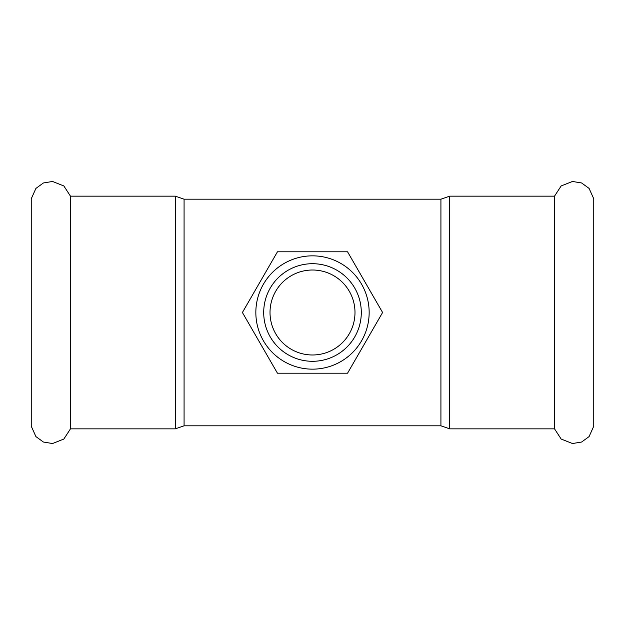 <?xml version="1.0" encoding="UTF-8"?>
<svg xmlns="http://www.w3.org/2000/svg" width="625" height="625" viewBox="0 0 625 625"><rect width="100%" height="100%" fill="white"/><g stroke="black" fill="none" stroke-linecap="round" stroke-linejoin="round"><path stroke-width="0.94" d="M70.477 428.844L63.844 439.047L52.531 443.531L43.398 442.031L35.914 436.594L31.25 426.211L31.25 198.789L35.914 188.406L43.398 182.969L52.531 181.469L63.844 185.953L70.477 196.156L70.477 428.844L175.312 428.844L175.312 196.156L184.078 199.188L184.078 425.812L175.312 428.844M449.688 428.844L449.688 196.156L554.523 196.156L554.523 428.844L449.688 428.844L440.922 425.812L184.078 425.812M554.523 196.156L561.156 185.953L572.469 181.469L581.602 182.969L589.086 188.406L593.75 198.789L593.75 426.211L589.086 436.594L581.602 442.031L572.469 443.531L561.156 439.047L554.523 428.844M277.453 251.797L242.406 312.5L277.453 373.203L347.547 373.203L382.594 312.5L347.547 251.797L277.453 251.797M354.992 312.5A42.492 42.492 0 0 0 291.258 275.703A42.492 42.492 0 0 0 291.258 349.297A42.492 42.492 0 0 0 354.992 312.5M369.156 312.5A56.656 56.656 0 0 0 312.5 255.844A56.656 56.656 0 0 0 255.844 312.5A56.656 56.656 0 0 0 312.5 369.156A56.656 56.656 0 0 0 369.156 312.5M361.297 312.5A48.797 48.797 0 0 0 312.5 263.703A48.797 48.797 0 0 0 263.703 312.5A48.797 48.797 0 0 0 312.5 361.297A48.797 48.797 0 0 0 361.297 312.5M184.078 199.188L440.922 199.188L440.922 425.812M70.477 196.156L175.312 196.156M449.688 196.156L440.922 199.188"/></g></svg>
